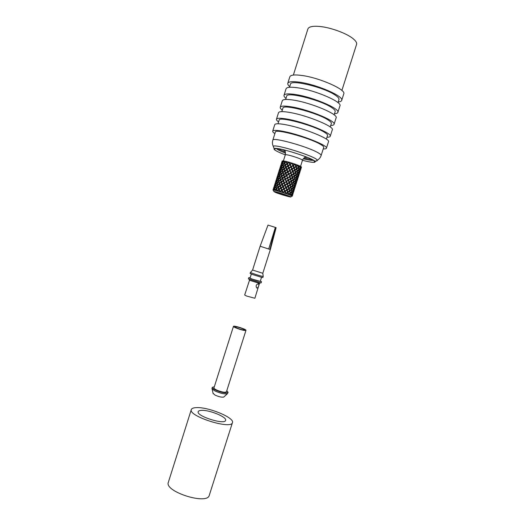 <?xml version="1.0" encoding="UTF-8"?>
<svg xmlns="http://www.w3.org/2000/svg" width="525" height="525" viewBox="0 0 525 525"><rect width="100%" height="100%" fill="white"/><g stroke="black" fill="none" stroke-linecap="round" stroke-linejoin="round"><path stroke-width="0.79" d="M275.356 227.404L276.117 227.679L270.368 249.473L268.695 249.021L275.356 227.404L267.999 225.1L260.131 246.225L252.591 270.04L262.808 273.282L263.215 276.419L261.982 276.255C258.674 275.527 250.025 272.606 250.445 272.363L250.11 273.427L252.65 274.568L261.64 277.325L262.881 277.482L263.215 276.419M268.695 249.021L260.131 246.232M261.529 277.298L260.256 281.321L259.252 281.216C256.594 280.665 249.697 278.316 250.038 278.079L251.317 274.057M260.334 281.072L261.529 281.728L261.194 282.791L259.947 282.667L248.843 279.044L248.423 278.742L248.765 277.679L250.117 277.837M261.529 281.728L251.291 278.854L248.765 277.679M259.468 283.323L254.874 298.259L246.665 296.061L244.67 295.024L249.526 280.166M257.066 288.113C258.425 287.293 258.989 285.954 258.759 284.097L258.418 283.848C256.252 284.353 255.649 285.672 256.6 287.818L257.066 288.113M259.58 283.447L249.368 280.206M268.708 248.975L269.942 249.382L275.395 227.417M233.454 326.379L213.977 387.857C213.262 389.071 221.55 392.372 225.048 392.254L226.446 391.808L245.969 330.35C246.593 329.339 233.527 325.198 233.454 326.379C232.897 327.075 241.297 330.146 244.67 330.474L245.969 330.35M236.749 327.994C240.752 329.523 243.331 330.153 244.486 329.871C244.965 329.109 234.99 325.946 234.938 326.845L236.749 327.994M214.325 386.761L212.29 387.325L211.956 388.375L212.1 388.959L214.758 390.863C220.113 393.251 224.313 394.229 227.338 393.796L228.132 392.352L226.787 390.718M212.29 387.325C212.166 387.942 213.098 388.769 215.093 389.806C219.148 391.696 222.902 392.739 226.367 392.923L228.132 392.352M213.065 393.304L215.007 395.076C218.702 396.736 221.602 397.405 223.716 397.084L224.05 396.788M201.58 410.366C209.514 409.841 227.194 417.139 225.619 420.354C224.93 425.224 195.956 416.03 198.201 411.659C198.483 410.872 199.612 410.438 201.58 410.366M196.494 407.63C208.451 406.921 234.734 417.762 232.444 422.625C231.505 429.949 187.858 416.102 191.31 409.572C191.75 408.378 193.482 407.728 196.494 407.63M232.444 422.625L209.285 495.298C207.467 505.352 164.036 491.571 168.348 482.311L191.31 409.572M277.443 175.967L276.531 178.854M277.974 175.868L277.056 178.769L277.981 177.358L277.974 175.868M279.405 176.078L278.27 177.398L278.48 178.992L279.74 177.693L279.405 176.078M280.206 177.863L279.74 177.693M281.603 176.584L280.186 177.798L280.678 179.504L282.194 178.31L281.603 176.584M282.785 178.546L282.194 178.31M283.434 180.259L282.752 178.461L284.36 177.332L284.727 177.115L285.515 179.347L285.095 179.137L283.434 180.259L283.566 180.784L283.021 180.548L281.42 181.709L280.816 179.944L282.352 178.756L283.021 180.548M284.36 177.332L285.095 179.137M285.712 179.327L287.483 177.955L285.515 179.347L286.322 181.624L282.266 183.934L282.404 184.452L281.853 184.223L280.258 185.371L279.654 183.606L281.183 182.444L281.853 184.223M287.392 178.257L288.153 180.101L286.466 181.184M291.185 178.139L288.291 180.226L290.397 179.255L289.459 176.558L287.483 177.955L288.153 180.101M290.397 179.255L291.06 181.099L283.185 186.231L283.178 186.703L282.758 186.513L281.098 187.628L281.229 188.14L280.685 187.911L279.097 189.039L278.486 187.294L280.015 186.119L280.685 187.911M288.763 180.305L289.465 182.182M293.062 180.226L291.598 181.296L292.136 183.146L293.514 182.031L293.062 180.226M290.981 181.151L291.598 181.296M293.928 182.201L294.203 183.986L295.273 182.805L295.122 181.073L293.928 182.201L293.462 182.077M295.529 182.93L295.463 184.616L296.382 181.716L295.24 182.844M296.717 182.09L296.152 183.382M296.244 183.415L295.798 184.977M283.146 179.511L284.347 182.556M283.612 180.725L283.966 180.482M287.201 177.785L286.676 175.672L287.483 177.955L285.521 178.861L285.515 179.347L287.405 183.527M286.657 181.657L288.291 180.226L284.34 183.035L285.298 184.859M290.22 178.782L288.291 180.226L288.835 181.867M289.971 181.84L289.052 182.529L289.636 182.654L290.272 184.518L291.769 183.422L291.211 181.571L289.636 182.654M277.016 177.68L276.098 180.6L277.016 177.68M278.007 177.745L277.043 179.15L277.075 180.679L278.184 179.327L278.007 177.745M278.565 179.458L278.184 179.327M279.845 178.113L278.552 179.399L278.913 181.059L280.311 179.812L279.845 178.113M280.842 180.016L280.311 179.812M285.285 179.602L286.04 181.46M288.343 180.574L289.058 182.451M293.606 182.49L292.254 183.612L292.674 185.43L293.908 184.282L293.606 182.49M291.716 183.468L292.254 183.612M294.249 184.433L294.354 186.172L295.253 184.938L295.286 183.238L293.869 184.321M295.418 185.036L295.168 186.664L296.093 183.743L295.227 184.977M282.266 183.934L281.577 182.155L283.566 180.784L284.34 183.035L282.758 184.183M284.537 183.022L286.322 181.624L288.304 185.85L282.017 189.899L282.017 190.372L281.597 190.175L279.937 191.297L279.254 189.486L281.275 188.088L282.017 189.899M287.588 183.999L289.229 182.93L289.052 182.529L285.154 185.292L286.237 187.202M276.294 179.596L275.382 182.483M276.819 179.511L275.901 182.411L276.819 181.027L276.819 179.511M278.243 179.734L277.108 181.073L277.325 182.648L278.578 181.374L278.243 179.734M279.037 181.538L278.578 181.374M280.442 180.252L279.018 181.479L279.517 183.173L281.026 181.998L280.442 180.252M281.61 182.234L281.026 181.998M283.198 181.007L283.92 182.838M286.23 181.932L286.978 183.802M289.229 182.93L289.885 184.793L288.304 185.85M289.813 184.839L290.423 184.99L290.968 186.808L292.34 185.712L291.9 183.894L290.423 184.99M293.961 184.728L292.76 185.883L293.042 187.642L294.105 186.473L293.961 184.728M292.294 185.752L292.76 185.883M294.361 186.598L294.302 188.258L295.227 185.358L294.072 186.513M295.568 185.719L294.991 187.031M295.083 187.064L294.65 188.6M281.991 183.232L283.185 186.231M282.45 184.393L284.34 183.035L285.154 185.292L283.178 186.703L284.13 188.554M285.488 185.332L287.123 183.921L287.687 185.588M288.77 185.548L287.884 186.191L288.474 186.323L289.111 188.186L290.607 187.09L290.043 185.259L288.474 186.323M275.861 181.335L274.949 184.229L275.861 181.335M276.846 181.414L275.887 182.785L275.927 184.321L277.023 182.976L276.846 181.414M277.403 183.107L277.023 182.976M278.677 181.794L277.397 183.054L277.751 184.715L279.149 183.474L278.677 181.794M279.681 183.671L279.149 183.474M284.11 183.297L284.872 185.135M287.168 184.268L287.89 186.119M290.555 187.13L291.093 187.274L291.513 189.085L292.747 187.93L292.438 186.165L291.093 187.274M294.125 186.9L293.088 188.081L293.199 189.807L294.098 188.573L294.125 186.9M292.707 187.97L293.088 188.081M294.262 188.672L294.013 190.286L294.932 187.392L294.072 188.606M281.098 187.628L280.416 185.824L282.404 184.452L283.178 186.703L281.531 187.911M283.369 186.697L285.154 185.292L287.129 189.545L282.962 192.222L282.207 190.365L280.311 191.625M286.42 187.674L288.067 186.592L287.884 186.191L283.986 188.98L285.075 190.87M275.152 183.212L274.227 186.126M275.671 183.146L274.739 186.067L275.671 184.669L275.671 183.146M277.088 183.382L275.953 184.721L276.157 186.323L277.417 185.036L277.088 183.382M277.876 185.2L277.417 185.036M279.28 183.914L277.863 185.141L278.348 186.861L279.858 185.666L279.28 183.914M280.442 185.896L279.858 185.666M282.03 184.675L282.758 186.513M285.062 185.601L285.817 187.471M288.067 186.592L288.717 188.462L287.129 189.545M288.658 188.508L289.262 188.652L289.8 190.496L291.178 189.374L290.738 187.55L289.262 188.652M291.139 189.407L291.598 189.538L291.874 191.31L292.95 190.116L292.806 188.377L291.598 189.538M294.072 188.987L293.206 190.24L293.14 191.914L294.072 188.987M294.413 189.335L293.836 190.66M293.928 190.693L293.488 192.242M280.849 186.985L282.804 192.609M281.275 188.088L283.178 186.703L283.986 188.98L280.107 191.763L283.132 192.708L284.793 191.251L285.259 191.343L285.967 193.213L287.556 192.124L286.716 189.879L287.3 190.011L287.949 191.848L289.439 190.772L288.875 188.934L287.3 190.011M284.32 189.02L285.954 187.589L286.538 189.341M287.536 189.269L282.863 192.623M274.713 184.971L273.801 187.858L274.713 184.971M275.691 185.062L274.733 186.447L274.772 187.963L275.861 186.651L275.691 185.062M276.242 186.775L275.861 186.651M277.515 185.463L276.235 186.729L276.596 188.37L277.981 187.162L277.515 185.463M278.506 187.353L277.981 187.162M282.942 186.979L283.703 188.823M286 187.95L286.722 189.814M289.387 190.811L289.925 190.956L290.351 192.741L291.578 191.605L291.277 189.833L289.925 190.956M291.546 191.638L291.92 191.75L292.044 193.449L292.937 192.229L292.963 190.555L291.92 191.75M293.777 191.028L292.865 193.915L293.777 191.028M282.207 190.365L283.986 188.98L285.397 193.075M273.998 186.848L273.085 189.742M274.509 186.795L273.591 189.702L274.516 188.311L274.509 186.795M275.927 187.051L274.805 188.363L275.002 189.971L276.262 188.685L275.927 187.051M276.714 188.849L276.262 188.685M278.119 187.589L276.701 188.797L277.187 190.516L278.703 189.328L278.119 187.589M279.28 189.558L278.703 189.328M280.862 188.363L281.597 190.175M283.894 189.289L284.648 191.139M286.899 190.28L285.259 191.343M287.497 192.163L288.1 192.314L288.638 194.158L290.017 193.029L289.57 191.231L288.1 192.314M289.977 193.062L290.437 193.193L290.712 194.959L291.788 193.758L291.637 192.045L290.437 193.193M291.762 193.791L291.985 195.549L292.911 192.642L292.051 193.876M293.258 192.97L292.34 195.864M279.713 190.713L280.055 191.756M286.322 192.97L285.593 193.515M272.974 190.089L273.381 190.063L273.564 188.593L273.262 190.24M273.577 190.083L274.706 190.299L274.536 188.705L273.571 190.096M277.305 190.975L276.813 190.844L276.36 189.112L275.067 190.391L276.819 190.818M278.86 189.781L277.318 190.969L279.517 191.579L278.86 189.781M281.781 190.641L282.535 192.504M284.839 191.612L285.554 193.489M286.132 193.679L288.271 194.434L287.713 192.59L286.132 193.686L283.146 192.688M290.115 193.482L288.757 194.624L290.417 195.254L290.115 193.482M291.808 194.191L290.758 195.405L291.782 195.864L291.808 194.191M292.628 194.65L291.946 195.969L292.235 196.206L292.628 194.65M275.061 190.398L274.7 190.319M280.094 191.769L279.51 191.599M288.743 194.631L288.264 194.453M290.745 195.418L290.41 195.274M275.257 192.34L273.879 191.474C275.271 191.33 289.642 195.891 290.699 196.809C292.55 197.958 279.937 194.302 275.257 192.34M276.911 192.793C280.153 194.152 288.94 196.75 288.783 196.311C289.282 195.923 275.546 191.566 275.73 192.17L276.911 192.793M279.339 175.672L279.162 174.097L278.191 175.507L278.237 177.01L279.339 175.672L279.72 175.809M277.994 175.494L277.252 176.951L278.171 174.051L278.191 175.56M296.572 181.401L297.248 180.114L296.33 183.015L296.382 181.342M295.411 180.784L296.448 179.589L296.415 181.296L295.522 182.503L295.411 180.784L295.024 180.672M293.423 179.95L294.768 178.828L295.07 180.626L293.842 181.748L293.423 179.95L292.871 179.806M292.937 179.76L291.447 180.83L290.804 178.986L292.379 177.903L292.937 179.76M291.979 175.284L292.615 177.155L294.105 176.072L293.541 174.228L291.979 175.284L291.382 175.173L292.222 177.43L290.213 178.861L290.804 178.986M293.147 171.609L293.777 173.486L295.273 172.397L294.715 170.533L290.62 172.889L291.382 175.173L287.483 177.955L288.573 179.832M289.505 176.899L287.825 177.982M284.287 175.79L285.521 178.861M286.447 175.927L284.78 177.05M284.183 176.879L282.588 178.014L281.978 176.282L283.513 175.088L284.183 176.879L284.727 177.115L284.596 176.59L286.263 175.462L286.676 175.672L285.18 176.774M281.472 176.151L280.074 177.378L279.707 175.75L281 174.457L281.472 176.151L282.004 176.354M289.321 176.426L289.977 178.139M279.136 173.709L278.204 175.133L279.129 172.2L279.431 173.808M278.335 173.723L277.679 175.232M278.598 172.318L278.237 173.69M297.878 178.441L297.308 179.753M297.393 179.78L296.953 181.361M296.684 179.287L297.544 178.054L296.618 180.981L296.395 179.196M295.089 178.539L296.297 177.398L296.435 179.15L295.358 180.338L295.089 178.539L294.623 178.415M292.76 177.627L294.236 176.538L294.676 178.369L293.298 179.484L292.76 177.627L292.143 177.483M291.572 175.553L289.931 176.63L290.633 178.507M291.395 175.081L289.741 176.151L289.459 176.558L289.931 176.63M294.308 167.934L294.952 169.798L296.441 168.728L295.883 166.858L289.82 170.579L290.62 172.889L286.676 175.672L287.628 177.509M288.566 174.556L286.873 175.652M286.263 175.462L285.534 173.637L283.913 174.786L284.596 176.59M283.356 174.635L281.84 175.842L281.348 174.136L282.772 172.896L283.356 174.635L283.946 174.877M280.901 174.031L279.635 175.337L279.431 173.749L280.567 172.397L280.901 174.031L281.367 174.202M285.534 173.637L285.895 173.427L286.676 175.672L286.683 175.179L288.376 174.083L288.993 174.28L289.741 176.151M280.501 171.997L280.317 170.448L279.353 171.839L279.398 173.355L280.501 171.997L280.888 172.128M279.149 171.832L278.401 173.309L279.32 170.415L279.353 171.898M297.741 177.739L298.403 176.479L297.485 179.373L297.544 177.68M296.579 177.109L297.609 175.941L297.577 177.634L296.684 178.848L296.579 177.109L296.192 176.997M294.591 176.262L295.929 175.166L296.238 176.951L295.004 178.087L294.591 176.262L294.039 176.118M290.673 173.224L288.993 174.28M285.429 172.043L286.683 175.179M285.948 173.355L287.615 172.252L288.376 174.083M285.357 173.184L283.749 174.339L283.146 172.587L284.681 171.412L285.357 173.184L285.895 173.427L285.764 172.896L287.424 171.787L287.844 172.003L288.658 174.261L290.483 172.751M282.64 172.463L281.236 173.709L280.875 172.069L282.161 170.789L282.64 172.463L283.172 172.666M292.412 174.418L291.382 175.173L293.39 173.762L292.74 171.878M291.848 169.523L292.55 171.491L290.62 172.889L291.126 174.372M287.615 172.252L286.42 173.04M280.291 170.061L279.366 171.472L280.284 168.558L280.593 170.159M279.484 170.093L278.827 171.59M279.746 168.689L279.385 170.061M299.033 174.818L298.456 176.124M298.548 176.151L298.108 177.719M297.846 175.639L298.705 174.412L297.78 177.325L297.55 175.553M296.257 174.884L297.458 173.742L297.59 175.507L296.527 176.662L296.257 174.884L295.778 174.759M293.928 173.959L295.398 172.869L295.838 174.707L294.466 175.803L293.928 173.959L293.304 173.814M291.093 172.955L291.808 174.818M289.734 170.874L288.041 171.977L288.803 173.814M295.483 164.24L296.12 166.11L297.609 165.04L294.886 164.135L295.076 164.502L289.012 168.308L289.82 170.579L288.041 171.977M287.424 171.787L286.696 169.962L285.075 171.117L285.764 172.896M284.517 170.966L283.008 172.154L282.509 170.474L283.94 169.221L284.517 170.966L285.114 171.216M282.063 170.376L280.803 171.662L280.586 170.1L281.728 168.742L282.063 170.376L282.529 170.546M290.902 167.199L291.795 169.194L289.82 170.579L290.62 172.889L291.395 172.331M286.696 169.962L287.063 169.746L287.844 172.003L287.851 171.511L289.544 170.402M281.662 168.335L281.479 166.773L280.507 168.19L280.553 169.706L281.662 168.335L282.05 168.473M280.304 168.184L279.549 169.68L280.475 166.753L280.507 168.249M298.896 174.097L299.565 172.823L298.64 175.744L298.705 174.031M297.741 173.447L298.771 172.272L298.738 173.985L297.839 175.206L297.741 173.447L297.353 173.335M295.759 172.587L297.104 171.485L297.399 173.289L296.166 174.425L295.759 172.587L295.201 172.449M292.563 171.399L291.152 172.325M290.161 170.599L290.909 172.482M288.789 168.551L287.116 169.667L287.851 171.511M286.584 168.295L287.116 169.667M286.519 169.503L284.918 170.671L284.314 168.912L285.849 167.718L286.519 169.503L287.063 169.746L286.939 169.207L288.599 168.092L289.012 168.308L289.82 170.579L291.657 169.05M283.802 168.787L282.397 170.048L282.037 168.4L283.329 167.101L283.802 168.787L284.34 168.998M293.626 170.697L292.55 171.491L294.558 170.067L293.902 168.203M293.016 165.841L293.718 167.823L291.795 169.194L292.281 170.638M294.906 164.036L293.6 164.87L294.906 164.036L292.156 163.216L290.181 164.62L290.988 166.911L287.621 169.326M281.452 166.392L280.521 167.816L281.439 164.916L281.754 166.491M280.895 165.06L279.983 167.947M300.182 171.189L299.618 172.469M299.709 172.502L299.263 174.077M299.014 171.97L299.86 170.769L298.942 173.67L298.718 171.885M297.426 171.202L298.62 170.087L298.758 171.832L297.695 172.994L297.426 171.202L296.947 171.078M295.103 170.264L296.566 169.201L297.006 171.025L295.641 172.121L295.103 170.264L294.473 170.126M292.267 169.26L292.976 171.13M289.216 168.276L289.971 170.126M289.957 164.87L286.25 167.423L286.939 169.207M287.864 166.281L288.599 168.092M285.692 167.278L284.176 168.473L283.677 166.786L285.101 165.552L285.692 167.278L286.289 167.528M283.224 166.688L281.964 167.993L281.748 166.425L282.883 165.08L283.224 166.688L283.697 166.865M292.077 163.492L292.963 165.506L290.988 166.911L291.795 169.194L292.589 168.637M287.687 165.828L286.086 166.983L285.475 165.244L287.017 164.036L289.012 168.308L289.019 167.816L290.712 166.727M282.817 164.679L282.64 163.118L281.662 164.548L281.715 166.044L282.817 164.679L283.205 164.817M281.459 164.548L280.711 166.031L281.63 163.111L281.662 164.607M300.057 170.454L300.727 169.181L299.795 172.095L299.86 170.395M298.902 169.792L299.933 168.617L299.893 170.343L299.007 171.544L298.902 169.792L298.508 169.68M296.92 168.925L298.272 167.816L298.561 169.634L297.334 170.75L296.92 168.925L296.363 168.787M293.731 167.731L292.353 168.617M291.329 166.924L292.084 168.787M288.284 165.998L289.019 167.816M284.963 165.119L283.566 166.373L283.192 164.745L284.491 163.433L284.963 165.119L285.502 165.336M294.833 166.989L293.718 167.823L295.733 166.379L295.076 164.502M293.816 164.896L292.963 165.506L293.429 166.911M293.6 164.87L292.963 165.506L292.156 163.216L289.452 162.297L289.039 162.579L290.988 166.911L292.832 165.362M292.156 163.216L288.835 165.618M287.733 164.574L288.225 166.077L288.1 165.539L289.767 164.397M282.614 162.73L281.676 164.174L282.601 161.247L282.916 162.829M282.05 161.411L281.131 164.325M301.343 167.541L300.779 168.827M300.871 168.853L300.418 170.454M300.175 168.315L301.028 167.107L300.097 170.028L299.88 168.223M298.594 167.528L299.788 166.405L299.926 168.171L298.856 169.339L298.594 167.528L298.115 167.403M296.271 166.583L297.741 165.506L298.174 167.35L296.802 168.453L296.271 166.583L295.634 166.445M293.436 165.565L294.144 167.455M290.384 164.588L291.139 166.451M289.039 162.579L287.418 163.734L288.1 165.539M286.86 163.59L285.338 164.811L284.839 163.111L286.269 161.857L286.86 163.59L287.457 163.846M284.392 163.013L283.119 164.338L282.909 162.763L284.051 161.398L284.392 163.013L284.858 163.19M288.855 162.133L287.254 163.288L286.643 161.556L288.855 162.133L289.393 162.389L290.181 164.62L290.194 164.115L291.88 163.032M283.979 161.004L282.824 160.886L282.877 162.376L283.979 161.004L284.373 161.142M282.621 160.886L281.866 162.376L282.181 161.018L282.824 160.952M301.468 167.147L300.956 168.446L301.219 166.799L301.468 167.147M301.061 166.681L300.169 167.875L300.07 166.117L301.061 166.681M300.07 166.117L299.677 166.005M299.729 165.952L298.508 167.068L298.095 165.237L299.729 165.952M298.095 165.237L297.531 165.099M292.504 163.229L293.252 165.093M289.452 162.297L290.194 164.115M286.676 161.654L286.132 161.438L284.727 162.691L284.36 161.07L286.132 161.438M312.362 159.646L303.929 158.038M285.416 152.165L277.594 148.614M330.704 125.514C332.679 125.442 333.788 125.048 334.044 124.34C336.381 121.131 309.599 109.876 292.136 106.956C284.845 105.709 280.875 105.814 280.232 107.271C280.028 107.993 280.717 108.957 282.286 110.152M334.044 124.34L336.125 117.823C338.52 114.417 311.778 103.018 294.262 100.222C286.952 99.028 282.955 99.205 282.293 100.748L280.232 107.271M330.232 126.978L331.341 123.519C331.583 122.666 330.448 121.452 327.941 119.871C317.1 112.652 282.699 103.806 282.916 108.157L281.82 111.622M326.957 137.248C328.912 137.235 330.002 136.913 330.232 136.277L332.312 129.767C334.589 126.728 307.788 115.592 290.364 112.56C283.087 111.267 279.136 111.32 278.519 112.704L276.465 119.221C276.288 119.871 276.99 120.763 278.578 121.898M330.232 136.277C332.45 133.429 305.616 122.437 288.245 119.28C280.987 117.935 277.056 117.915 276.465 119.221M326.366 139.112L327.534 135.457C327.751 134.689 326.596 133.547 324.063 132.037C313.117 125.173 278.808 116.143 279.149 120.107L277.994 123.769M323.223 148.962C325.152 149.015 326.222 148.759 326.432 148.194L328.506 141.697C330.671 139.013 303.804 128.139 286.473 124.871C279.234 123.487 275.323 123.408 274.752 124.648L272.705 131.152C272.547 131.729 273.269 132.556 274.883 133.626M326.432 148.194C328.532 145.707 301.639 134.977 284.353 131.585C277.134 130.141 273.249 129.997 272.705 131.152M320.191 144.191C309.146 137.668 274.923 128.468 275.382 132.031L272.823 140.155C272.278 136.854 306.442 146.18 317.559 152.467C320.119 153.851 321.313 154.862 321.142 155.485L323.728 147.368C323.918 146.692 322.744 145.628 320.191 144.191M302.466 160.302L305.681 161.09C310.505 162.199 313.55 162.586 314.823 162.251L315.171 161.667C314.829 158.543 276.216 146.298 274.142 148.654L274.089 149.33C275.231 150.609 278.972 152.447 285.305 154.855M303.273 158.767L305.202 159.226C309.52 160.21 312.283 160.558 313.491 160.276M276.308 148.483C277.318 149.579 280.396 151.128 285.534 153.136M334.11 114.824L335.153 111.569C335.423 110.631 334.313 109.338 331.826 107.678C321.083 100.104 286.598 91.442 286.689 96.193L285.659 99.455M334.451 113.761C336.446 113.623 337.582 113.164 337.857 112.383C340.312 108.813 313.589 97.296 296.041 94.612C288.704 93.463 284.694 93.693 284.005 95.301C283.782 96.101 284.445 97.132 285.994 98.392M337.857 112.383L339.944 105.853C342.458 102.086 315.768 90.425 298.167 87.872C290.817 86.776 286.781 87.071 286.066 88.764L284.005 95.301M337.995 102.657L338.966 99.599C339.268 98.575 338.185 97.197 335.718 95.465C325.073 87.544 290.502 79.065 290.469 84.21L289.505 87.275M338.205 101.994C340.22 101.791 341.381 101.266 341.683 100.413C344.249 96.475 317.586 84.696 299.946 82.248C292.576 81.198 288.527 81.552 287.785 83.317C287.536 84.184 288.179 85.286 289.715 86.612M341.683 100.413L343.77 93.87C346.402 89.742 319.771 77.818 302.078 75.495C294.689 74.498 290.614 74.924 289.846 76.768L287.785 83.317M341.88 90.464L356.573 44.395C357 42.978 356.029 41.232 353.66 39.158C347.55 33.659 330.75 27.385 319.423 26.44C312.618 25.883 308.779 26.723 307.899 28.954L293.357 75.068M283.382 160.926L285.292 154.908C285.219 153.523 303.306 159.265 302.452 160.355L300.536 166.366M285.022 150.924L282.627 149.54M307.722 157.5L304.966 157.251M313.989 160.939C316.437 161.182 317.533 160.952 317.271 160.256C317.002 156.85 275.415 143.66 273.236 146.285L273.722 147.564M275.048 148.457L275.52 148.732M270.368 249.473L262.808 273.282M259.16 283.454L260.676 282.804M249.703 280.455L248.843 279.044M252.604 270.067L250.523 272.337M258.733 284.051L258.156 283.841M223.716 397.084L227.338 393.796M213.163 393.737L212.1 388.959M277.417 176.046L276.557 178.756M296.651 182.306L295.883 184.728M276.268 179.675L275.408 182.385M295.496 185.935L294.728 188.357M275.126 183.297L274.26 186.027M294.348 189.551L293.573 191.999M273.971 186.933L273.112 189.65M293.193 193.187L292.418 195.615M290.699 196.809L292.097 196.055M273.879 191.474L273.171 190.05M278.572 172.397L277.705 175.14M297.813 178.664L297.032 181.105M279.72 168.774L278.86 171.491M298.961 175.035L298.187 177.47M280.868 165.145L280.009 167.856M300.116 171.406L299.348 173.827M282.023 161.49L281.157 164.227M301.278 167.757L300.497 170.198M285.292 154.908C285.482 152.224 285.259 150.59 284.616 150.006M305.826 156.732C304.612 156.975 301.691 160.702 302.452 160.355M315.171 161.667L317.271 160.256C319.161 159.154 320.447 157.566 321.142 155.485M274.142 148.654L273.236 146.285C272.331 144.296 272.193 142.255 272.823 140.155M276.15 148.47L274.089 149.33M313.628 160.361L314.823 162.251"/></g></svg>
